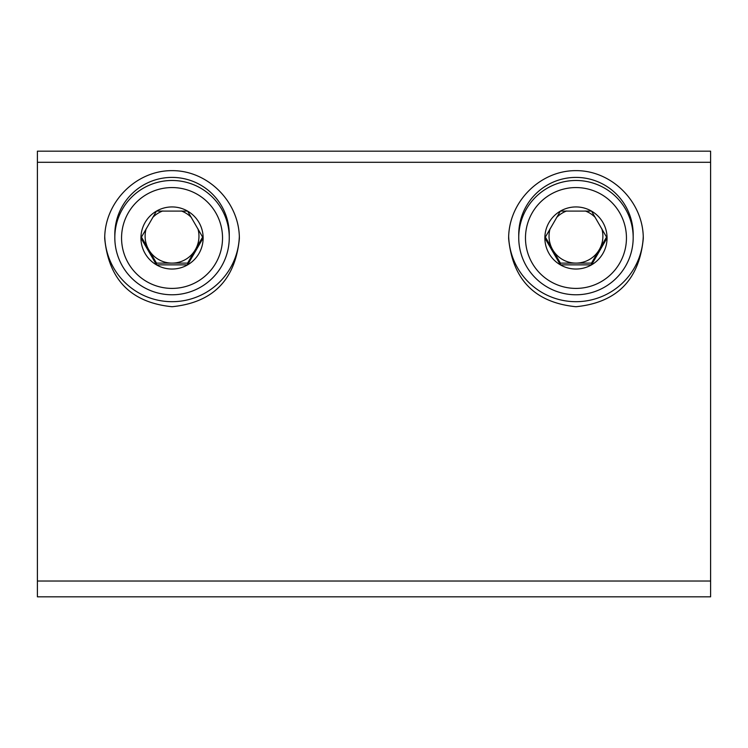 <?xml version="1.0" encoding="UTF-8"?>
<svg xmlns="http://www.w3.org/2000/svg" width="748" height="748" viewBox="0 0 748 748"><rect width="100%" height="100%" fill="white"/><g stroke="black" fill="none" stroke-linecap="round" stroke-linejoin="round"><path stroke-width="1.12" d="M710.6 596.829L37.4 596.829L37.4 151.171L710.6 151.171L710.6 596.829M172.04 306.727C131.227 302.613 108.787 279.93 104.72 238.687C104.449 202.278 136.014 170.376 172.04 170.647C208.066 170.376 239.631 202.278 239.36 238.687C235.293 279.93 212.853 302.613 172.04 306.727M575.96 306.727C535.147 302.613 512.707 279.93 508.64 238.687C508.369 202.278 539.934 170.376 575.96 170.647C611.986 170.376 643.551 202.278 643.28 238.687C639.213 279.93 616.773 302.613 575.96 306.727M508.677 236.564A67.32 67.227 180 0 0 575.96 301.687A67.32 67.227 180 0 0 643.243 236.564M104.757 236.564A67.32 67.227 180 0 0 172.04 301.687A67.32 67.227 180 0 0 239.323 236.564M560.411 264.876L544.862 237.986L560.411 211.095L591.509 211.095L607.058 237.986L591.509 264.876L560.411 264.876A31.098 31.051 0 0 1 560.411 211.095A31.098 31.051 0 0 1 607.058 237.986A31.098 31.051 0 0 1 560.411 264.876L560.411 263.109L591.509 263.109L606.553 237.088M626.45 237.986A50.49 50.425 0 0 1 550.715 281.65A50.49 50.425 0 0 1 550.715 194.321A50.49 50.425 0 0 1 626.45 237.986M633.182 237.63A57.222 57.147 0 0 1 575.96 294.777A57.222 57.147 0 0 1 518.738 237.63A57.222 57.147 0 0 1 575.96 180.483A57.222 57.147 0 0 1 633.182 237.63L633.182 234.545A57.222 57.147 0 0 0 575.96 177.407A57.222 57.147 0 0 0 518.738 234.545L518.738 237.63M556.596 217.528A26.928 26.891 0 0 1 566.741 210.955M585.179 210.955A26.928 26.891 0 0 1 595.324 217.528M601.831 228.757A26.928 26.891 0 0 1 552.641 249.664L560.411 263.109M545.367 237.088L552.641 249.664A26.928 26.891 0 0 1 550.089 228.748M591.509 263.109L591.509 264.876M156.491 264.876L140.942 237.986L156.491 211.095L187.589 211.095L203.138 237.986L187.589 264.876L156.491 264.876A31.098 31.051 0 0 1 156.491 211.095A31.098 31.051 0 0 1 203.138 237.986A31.098 31.051 0 0 1 156.491 264.876L156.491 263.109L187.589 263.109L202.633 237.088M222.53 237.986A50.49 50.425 0 0 1 146.795 281.65A50.49 50.425 0 0 1 146.795 194.321A50.49 50.425 0 0 1 222.53 237.986M229.262 237.63A57.222 57.147 0 0 1 172.04 294.777A57.222 57.147 0 0 1 114.818 237.63A57.222 57.147 0 0 1 172.04 180.483A57.222 57.147 0 0 1 229.262 237.63L229.262 234.545A57.222 57.147 0 0 0 172.04 177.407A57.222 57.147 0 0 0 114.818 234.545L114.818 237.63M152.676 217.528A26.928 26.891 0 0 1 162.821 210.955M181.259 210.955A26.928 26.891 0 0 1 191.404 217.528M197.911 228.757A26.928 26.891 0 0 1 148.721 249.664L156.491 263.109M141.447 237.088L148.721 249.664A26.928 26.891 0 0 1 146.169 228.748M187.589 263.109L187.589 264.876M710.6 162.297L37.4 162.297M710.6 581.028L37.4 581.028"/></g></svg>
